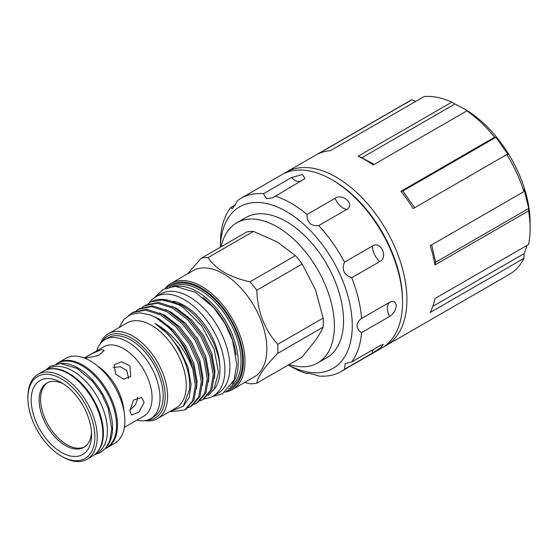 <?xml version="1.0" encoding="UTF-8"?>
<svg xmlns="http://www.w3.org/2000/svg" width="558" height="558" viewBox="0 0 558 558"><rect width="100%" height="100%" fill="white"/><g stroke="black" fill="none" stroke-linecap="round" stroke-linejoin="round"><path stroke-width="0.84" d="M402.52 300.427A97.762 56.442 -120 0 0 333.391 180.625A97.762 56.442 -120 0 0 333.335 180.59M383.96 346.651A100.035 57.753 -120 0 0 386.192 345.472A100.035 57.753 -120 0 0 401.523 265.315A100.035 57.753 -120 0 0 336.174 177.158A100.035 57.753 -120 0 0 286.156 172.206A100.035 57.753 -120 0 0 284.022 173.552M386.192 345.472L509.384 274.348A100.035 57.753 -120 0 0 523.92 258.375L430.246 312.459A100.035 57.753 60 0 0 434.912 298.565L528.586 244.488A100.035 57.753 -120 0 0 530.1 228.557L530.1 222.586A92.726 53.54 -120 0 0 464.535 109.019L454.965 103.99L361.898 157.719L358.138 156.226A100.035 57.753 60 0 1 365.692 160.118A100.035 57.753 60 0 1 373.239 164.945L466.913 110.861A100.035 57.753 -120 0 1 494.597 137.233L400.923 191.31A100.035 57.753 60 0 1 413.136 208.615L506.81 154.531A100.035 57.753 -120 0 1 523.92 191.596L430.246 245.68A100.035 57.753 60 0 1 434.912 264.959L435.652 262.176L431.676 244.857M530.1 228.557A100.035 57.753 -120 0 0 528.586 210.875L434.912 264.959M464.535 109.019A92.726 53.54 -120 0 0 464.528 109.019L470.066 112.709L466.913 110.861M506.81 154.531L508.101 154.601L495.888 137.296L494.597 137.233M528.586 210.875L528.726 208.448L524.06 189.169L523.92 191.596M523.92 258.375L524.06 253.681L527.212 245.283M220.368 247.194A93.291 53.861 60 0 1 287.328 212.061A93.291 53.861 60 0 1 352.265 325.719A93.291 53.861 60 0 1 288.353 364.953M220.333 247.215L220.598 237.115A100.035 57.753 60 0 1 230.454 207.785L232.519 208.643L237.666 200.489A100.035 57.753 60 0 1 241.056 198.243A100.035 57.753 60 0 1 263.46 193.738L266.55 198.662L272.75 197.776L305.017 178.511L302.485 174.535L291.478 177.563L263.46 193.738M275.129 196.095A100.035 57.753 60 0 1 307.019 214.509C306.963 222.523 310.848 226.227 318.681 225.62A100.035 57.753 60 0 1 344.474 262.155C341.566 269.723 343.965 274.927 351.686 277.772A100.035 57.753 60 0 1 361.542 318.485C358.759 320.418 357.253 322.824 357.036 325.719C357.26 328.585 358.759 330.894 361.542 332.645A100.035 57.753 60 0 1 351.686 361.975L345.137 363.704L344.474 369.27A100.035 57.753 60 0 1 341.084 371.509A100.035 57.753 60 0 1 318.681 376.022C310.855 373.504 306.97 372.716 307.019 373.665A100.035 57.753 60 0 1 291.067 366.557L288.326 364.974M307.102 373.309L307.772 373.225M241.056 198.243L281.783 174.731A100.035 57.753 60 0 1 358.871 201.529A100.035 57.753 60 0 1 402.541 302.199A100.035 57.753 60 0 1 381.818 347.997L341.084 371.509M361.542 318.485L389.554 302.31C393.495 300.476 395.734 301.641 396.278 305.819C395.734 310.408 393.488 313.959 389.554 316.47L361.542 332.645M344.474 369.27L372.493 353.095L380.835 347.683L383.276 344.384L379.698 345.8L351.686 361.975M289.204 364.458A80.924 46.726 -120 0 0 317.628 362.993A80.924 46.726 -120 0 0 330.029 298.146A80.924 46.726 -120 0 0 277.159 226.834A80.924 46.726 -120 0 0 236.697 222.823A80.924 46.726 -120 0 0 221.219 246.706M317.628 362.993L326.765 357.72A80.924 46.726 -120 0 0 339.173 292.866A80.924 46.726 -120 0 0 286.303 221.554A80.924 46.726 -120 0 0 245.841 217.55L236.697 222.823M87.09 459.269L92.649 456.053A49.034 28.312 -120 0 0 100.168 416.763A49.034 28.312 -120 0 0 68.139 373.553A49.034 28.312 -120 0 0 43.622 371.126L38.056 374.334A49.034 28.312 60 0 1 62.573 376.769A49.034 28.312 60 0 1 94.602 419.972A49.034 28.312 60 0 1 87.09 459.269A49.034 28.312 60 0 1 62.573 456.842A49.034 28.312 60 0 1 62.573 456.835L61.38 456.151A47.346 27.335 -120 0 0 94.86 436.816A47.346 27.335 -120 0 0 61.38 378.833A47.346 27.335 -120 0 0 27.9 398.161A47.346 27.335 -120 0 0 61.38 456.151L62.573 456.835M63.438 383.883A37.093 21.413 -120 0 0 46.809 383.074A37.093 21.413 -120 0 0 41.125 412.794A37.093 21.413 -120 0 0 65.356 445.479A37.093 21.413 -120 0 0 83.902 447.321A37.093 21.413 -120 0 0 91.512 432.513M84.614 446.874A37.093 21.413 60 0 1 66.814 444.635A37.093 21.413 60 0 1 42.785 412.62A37.093 21.413 60 0 1 47.556 382.676M61.38 382.614A42.715 24.657 -120 0 0 31.178 400.051A42.715 24.657 -120 0 0 61.38 452.364A42.715 24.657 -120 0 0 91.582 434.926A42.715 24.657 -120 0 0 61.38 382.614L61.38 382.614M96.911 452.538A48.755 28.144 -120 0 0 99.61 412.69A48.755 28.144 -120 0 0 68.927 373.323A48.755 28.144 -120 0 0 48.797 369.194M95.132 454.296L97.28 453.061A48.755 28.144 -120 0 0 104.751 413.994A48.755 28.144 -120 0 0 72.903 371.028A48.755 28.144 -120 0 0 48.525 368.615L46.384 369.856M56.728 363.879L57.669 363.342A48.755 28.144 60 0 1 82.047 365.755A48.755 28.144 60 0 1 113.895 408.714A48.755 28.144 60 0 1 106.418 447.781L105.483 448.325M59.992 363.523A48.755 28.144 60 0 1 78.071 368.05A48.755 28.144 60 0 1 108.168 405.819A48.755 28.144 60 0 1 107.422 445.682M101.668 349.573L91.268 354.009L85.241 357.769L87.362 357.831L98.592 355.53L104.102 350.452L101.668 349.573M113.176 367.569L120.235 366.704L126.771 370.484L128.605 378.38M129.979 365.915L121.546 361.8L114.146 364.806L115.673 374.174L123.492 379.168L130.698 376.441L129.979 365.915M137.526 397.108L137.721 398.698L135.231 405.15L129.84 410.109M144.138 402.402L141.586 397.512L133.46 400.037L129.833 410.667L131.472 415.033L138.942 412.125L144.138 402.402M105.246 448.59A49.034 28.312 -120 0 0 107.359 447.565L114.711 443.324A49.034 28.312 -120 0 0 122.223 404.027A49.034 28.312 -120 0 0 90.194 360.824A49.034 28.312 -120 0 0 65.677 358.389L58.325 362.637A49.034 28.312 -120 0 0 56.386 363.949M107.359 447.565A49.034 28.312 -120 0 0 114.871 408.275A49.034 28.312 -120 0 0 82.842 365.065A49.034 28.312 -120 0 0 58.325 362.637M124.364 427.365L143.79 416.149A40.043 23.115 -120 0 0 149.928 384.057A40.043 23.115 -120 0 0 123.771 348.778A40.043 23.115 -120 0 0 103.746 346.79L84.321 358.006M136.794 420.188A45.665 26.365 -120 0 0 150.576 418.723A45.665 26.365 -120 0 0 157.572 382.132A45.665 26.365 -120 0 0 127.747 341.894A45.665 26.365 -120 0 0 104.911 339.634A45.665 26.365 -120 0 0 96.75 350.836M150.576 418.723L153.757 416.882A45.665 26.365 -120 0 0 160.753 380.298A45.665 26.365 -120 0 0 130.921 340.059A45.665 26.365 -120 0 0 108.092 337.792L104.911 339.634M165.14 288.437A61.31 35.398 60 0 1 170.999 283.401A61.31 35.398 60 0 1 201.661 286.442A61.31 35.398 60 0 1 241.712 340.471A61.31 35.398 60 0 1 232.316 389.603A61.31 35.398 60 0 1 225.027 392.162M170.999 283.401L192.859 270.783A61.31 35.398 60 0 1 223.514 273.818A61.31 35.398 60 0 1 263.571 327.853A61.31 35.398 60 0 1 254.169 376.985L232.316 389.603M166.891 287.74A60.187 34.749 60 0 1 200.866 287.816A60.187 34.749 60 0 1 241.216 344.649A60.187 34.749 60 0 1 226.506 390.991M175.91 286.324A57.941 33.452 60 0 1 197.288 291.715A57.941 33.452 60 0 1 233.028 336.523A57.941 33.452 60 0 1 232.24 383.89M208.064 257.601A69.122 39.911 -120 0 0 201.292 258.208L246.685 232.002A69.122 39.911 60 0 1 253.458 231.396L208.064 257.601C211.726 263.202 217.139 268.147 224.309 272.444C231.73 276.573 240.303 279.704 250.012 281.825L295.405 255.613A69.122 39.911 60 0 1 302.178 264.039L256.785 290.251A69.122 39.911 -120 0 0 250.012 281.825M187.53 273.859L201.292 258.208M204.263 398.747A57.321 33.096 -120 0 0 213.03 396.124A57.321 33.096 -120 0 0 221.819 350.194A57.321 33.096 -120 0 0 184.37 299.674A57.321 33.096 -120 0 0 155.71 296.835A57.321 33.096 -120 0 0 148.986 303.217M213.03 396.124L218.004 393.257A57.321 33.096 -120 0 0 226.785 347.32A57.321 33.096 -120 0 0 189.336 296.807A57.321 33.096 -120 0 0 160.676 293.968L155.71 296.835M102.156 341.663A47.346 27.335 60 0 1 131.716 338.225A47.346 27.335 60 0 1 164.205 386.282A47.346 27.335 60 0 1 147.438 420.09M100.356 343.616A49.034 28.312 60 0 1 108.392 333.726A49.034 28.312 60 0 1 132.909 336.153A49.034 28.312 60 0 1 164.945 379.363A49.034 28.312 60 0 1 157.426 418.66A49.034 28.312 60 0 1 144.843 420.676M108.392 333.726L127.071 322.942A49.034 28.312 60 0 1 151.588 325.377A49.034 28.312 60 0 1 183.617 368.58A49.034 28.312 60 0 1 176.105 407.877L157.426 418.66M150.06 314.914A55.214 31.876 60 0 1 155.961 317.802A55.214 31.876 60 0 1 192.824 369.333L195.321 385.243L192.719 400.567L184.628 410.088L185.94 409.335L194.031 399.807L196.632 384.483L193.291 365.734L184.454 346.434L171.411 329.562L156.101 317.718L150.06 314.914L139.918 312.836L131.025 314.349L123.925 319.35L119.133 327.525M159.176 299.416A55.214 31.876 60 0 1 178.748 304.647A55.214 31.876 60 0 1 183.756 307.911L178.63 304.717L163.313 299.737L151.141 301.913A55.214 31.876 60 0 1 159.176 299.416L180.262 304.41C201.738 315.716 220.794 348.122 219.957 371.049A53.442 30.857 60 0 1 214.886 388.501L208.176 395.455M183.756 307.911L201.689 325.921L214.23 349.399L218.506 372.709L213.588 390.335M219.775 366.09A50.074 28.911 -120 0 0 184.37 305.596A50.074 28.911 -120 0 0 173.482 301.292M150.276 302.408L148.044 303.908M188.158 407.807L190.592 406.649L198.683 397.122L201.278 381.805L197.937 363.049L189.099 343.749L176.063 326.883L160.746 315.04L145.429 310.06L132.392 312.731L128.696 315.486M129.854 314.872L133.055 312.368M132.392 312.731L133.704 311.978L146.747 309.299L162.057 314.28L177.374 326.123L190.411 342.996L199.248 362.288L202.596 381.044L199.994 396.368L191.903 405.889L190.592 406.649M194.121 404.369L196.549 403.211L204.64 393.683L207.241 378.359L203.893 359.61L195.063 340.31L182.02 323.438L166.709 311.594L151.392 306.614L138.356 309.292L136.124 310.792M138.356 309.292L139.667 308.532L152.704 305.861L168.021 310.841L183.331 322.684L196.374 339.55L205.211 358.85L208.553 377.606L205.958 392.923L197.867 402.451L196.549 403.211M200.085 400.93L202.512 399.765L210.603 390.244L213.198 374.92L209.857 356.164L201.019 336.872L187.983 319.999L172.666 308.156L157.356 303.175L144.313 305.854L142.081 307.353M144.313 305.854L145.631 305.093L158.667 302.415L173.984 307.395L189.295 319.239L202.331 336.111L211.168 355.411L214.516 374.16L211.914 389.484L203.823 399.005L202.512 399.765M169.297 411.804L184.628 410.088M169.311 411.797L183.282 406.259L189.427 389.84C192.14 368.085 175.191 335.546 154.866 323.41C172.352 333.119 185.005 348.429 192.824 369.333M214.405 378.547L214.928 370.826L211.789 353.374L203.537 335.414L191.366 319.72L177.081 308.707L171.501 306.119M208.448 381.993L208.971 374.265L205.832 356.813L197.574 338.859L185.409 323.159L171.118 312.145L165.538 309.557M202.484 385.432L203.007 377.71L199.869 360.259L191.617 342.298L179.446 326.604L165.161 315.591L159.581 313.003M196.528 388.87L197.051 381.149L193.905 363.697L185.654 345.744L173.482 330.043L159.197 319.03L153.617 316.442M183.31 406.231L189.26 397.408L191.087 384.588L187.948 367.136L179.69 349.182L168.307 334.284L154.866 323.41M277.758 353.34A69.122 39.911 -120 0 0 277.758 344.307L323.152 318.102A69.122 39.911 60 0 1 323.152 327.127L277.758 353.34C264.583 366.836 257.594 376.783 256.785 383.179L302.178 356.974L315.396 340.478C318.89 335.456 321.478 331.013 323.152 327.127M244.69 382.453L250.012 383.785A69.122 39.911 -120 0 0 256.785 383.179M256.785 290.251C257.552 311.796 264.541 329.82 277.758 344.307M323.152 318.102L315.396 289.497L302.178 264.039M295.405 255.613L277.159 241.928L253.458 231.396M202.986 297.449A56.818 32.803 60 0 1 236.139 354.874M27.9 398.161L27.9 396.787A49.034 28.312 60 0 1 38.056 374.334M235.595 204.814L230.454 207.785M318.681 225.62L346.692 209.445C355.586 204.898 342.849 192.789 335.03 198.334L307.019 214.509M351.686 277.772L379.698 261.597C388.535 257.461 380.661 240.428 372.493 245.98L344.474 262.155M524.06 253.681L432.799 306.37M528.726 208.448L435.652 262.176M495.888 137.296L402.813 191.031L414.692 207.722M361.898 157.719L374.16 164.415M415.703 101.416L411.916 99.743L318.241 153.827A100.035 57.753 60 0 1 330.462 150.632L424.136 96.548A100.035 57.753 -120 0 1 451.813 102.142L358.138 156.226M454.965 103.99L451.813 102.142M402.813 191.031L400.923 191.31M411.916 99.743A100.035 57.753 -120 0 0 409.349 101.082L286.156 172.206M97.957 366.32A40.043 23.115 60 0 1 123.981 411.399M172.561 286.477A57.941 33.452 60 0 1 200.071 290.111A57.941 33.452 60 0 1 237.52 339.864A57.941 33.452 60 0 1 230.433 386.715M169.534 286.979A59.064 34.101 60 0 1 200.866 288.73A59.064 34.101 60 0 1 239.933 342.473A59.064 34.101 60 0 1 228.48 389.079M291.478 177.563A14.048 8.112 -120 0 0 300.434 181.489M335.03 198.334A14.048 8.112 -120 0 0 346.692 209.445M372.493 245.98A14.048 8.112 -120 0 0 379.698 261.597M389.554 302.31A14.048 8.112 -120 0 0 389.554 316.47M372.863 349.747A14.048 8.112 -120 0 0 372.493 353.095M45.728 370.1L50.45 366.208L60.501 363.509L77.241 368.447L92.579 381.393L101.73 394.241L108.196 408.393L111.781 428.732L109.696 441.022L105.588 448.193L100.412 452.545L94.595 454.742M154.615 297.519L163.027 289.497L175.296 286.324L195.419 292.294L213.826 307.828L224.783 323.208L232.519 340.15L236.822 364.562L234.046 380.068L222.656 393.683L211.894 396.731"/></g></svg>
